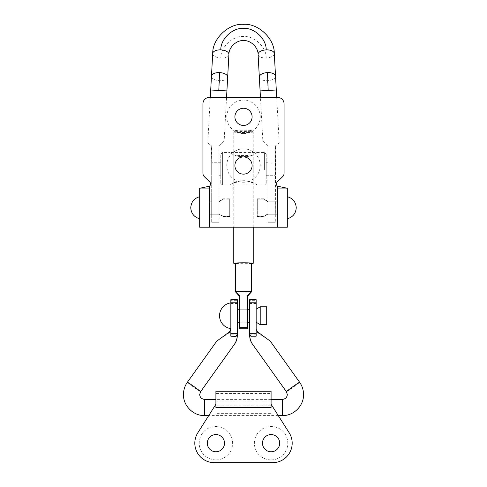 <?xml version="1.0" encoding="UTF-8"?>
<svg xmlns="http://www.w3.org/2000/svg" width="487" height="487" viewBox="0 0 487 487"><rect width="100%" height="100%" fill="white"/><g stroke="black" fill="none" stroke-linecap="round" stroke-linejoin="round"><path stroke-width="0.37" stroke-dasharray="2.44 1.83" d="M215.911 404.228L215.911 407.473L215.911 404.228L197.838 432.754A19.474 19.474 0 0 0 214.292 462.65L272.708 462.65A19.474 19.474 0 0 0 289.162 432.754L271.089 404.228L271.089 407.473L271.089 400.984L271.089 413.64L215.911 413.64L215.911 391.244M271.089 404.228L271.089 407.473L215.911 407.473L215.911 400.984L215.911 413.64M215.911 459.892A16.716 16.716 0 0 0 232.628 443.176A16.716 16.716 0 0 0 215.911 426.46A16.716 16.716 0 0 0 199.195 443.176A16.716 16.716 0 0 0 215.911 459.892M271.089 459.892A16.716 16.716 0 0 0 287.805 443.176A16.716 16.716 0 0 0 271.089 426.46A16.716 16.716 0 0 0 254.372 443.176A16.716 16.716 0 0 0 271.089 459.892M271.089 413.64L271.089 405.208L215.911 405.208M271.089 405.208L271.089 393.533L215.911 393.533M271.089 391.244L271.089 393.533M215.911 451.778A8.602 8.602 0 0 0 224.513 443.176A8.602 8.602 0 0 0 215.911 434.574A8.602 8.602 0 0 0 207.31 443.176A8.602 8.602 0 0 0 215.911 451.778M271.089 451.778A8.602 8.602 0 0 0 279.69 443.176A8.602 8.602 0 0 0 271.089 434.574A8.602 8.602 0 0 0 262.487 443.176A8.602 8.602 0 0 0 271.089 451.778M251.292 336.992L256.156 336.992L256.156 300.662L249.667 300.662L249.667 335.385L251.292 336.992L256.156 336.992L256.156 329.242L256.156 336.2M251.292 336.919L249.667 335.299M230.844 299.682L230.844 300.662L237.333 300.662L237.333 335.385L235.708 336.992L230.844 336.992L230.844 329.242L230.844 336.2M235.708 336.919L237.333 335.299L237.333 334.685M237.333 334.727L237.333 335.299M216.739 341.156L229.456 332.633L230.844 329.967M256.156 300.662L256.156 299.682M256.156 322.217L256.156 309.239L256.156 322.217M270.261 341.156L257.544 332.633L256.156 329.967M230.844 300.662L230.844 334.161L237.333 334.161M235.708 336.992L230.844 336.992L230.844 334.161M230.844 302.871L230.844 328.609L230.844 302.871M237.333 300.662L237.333 299.682M237.333 322.217L237.333 309.239L237.333 322.217M249.667 300.662L249.667 299.682M266.706 306.804L266.706 324.646M249.667 309.251L249.667 322.224L249.667 309.251M260.216 306.804L260.216 324.646M256.972 184.987C257.026 184.494 249.886 180.379 243.518 180.72C236.895 180.33 229.42 184.865 230.065 185.011L256.972 184.987M253.234 183.118C253.855 180.44 233.163 180.427 233.766 183.118C233.133 181.663 253.861 181.663 253.234 183.118L253.234 154.44C253.855 157.124 233.163 157.131 233.766 154.44C233.133 155.895 253.861 155.901 253.234 154.44M256.972 152.571C257.026 153.07 249.886 157.179 243.518 156.844C236.895 157.234 229.42 152.699 230.065 152.553L256.972 152.571M220.781 183.368L220.781 154.178L220.781 183.368M220.781 162.299L220.781 175.271L220.781 162.287L211.693 162.287L211.693 175.271L211.693 162.287L211.693 175.271L211.693 162.287L219.156 162.287L219.156 175.271L219.156 162.287M266.219 154.19L266.219 183.386L266.219 154.19M266.219 175.265L266.219 162.287L266.219 175.271L275.307 175.271L275.307 162.287L275.307 175.271L275.307 162.287L275.307 175.271L267.844 175.271L267.844 162.287L267.844 175.271M222.401 152.571L222.401 184.987L222.401 152.571M264.599 169.713L264.599 152.553L264.599 169.713M233.766 183.118L233.766 154.44M257.294 199.14L257.294 216.654L257.294 216.313L263.784 216.313L257.294 216.313L257.294 199.14L263.784 199.14L267.844 201.709L267.844 213.744L263.784 216.654L267.844 213.744L267.844 201.234L267.844 214.219L267.844 201.709L263.784 198.806L263.784 199.14L257.294 199.14L257.294 198.806L257.294 199.14M223.216 216.313L219.156 213.744L219.156 214.219L219.156 213.744L223.216 216.313L229.706 216.313L229.706 216.654L229.706 216.313L223.216 216.313M223.216 199.14L223.216 198.806L223.216 199.14L229.706 199.14L229.706 198.806L229.706 199.14L223.216 199.14L219.156 201.709L219.156 201.234L219.156 201.709L223.216 199.14M209.422 188.256L199.682 188.256L209.422 188.256L209.422 227.204L277.578 227.204L277.578 188.256L287.318 188.256L278.795 186.752A2.843 2.843 0 0 1 277.304 181.913L282.6 176.738A4.87 4.87 0 0 0 284.073 173.256L284.073 103.871A6.489 6.489 0 0 0 277.578 97.376L209.422 97.376A6.489 6.489 0 0 0 202.927 103.871L202.927 173.256A4.87 4.87 0 0 0 204.4 176.738L209.696 181.913A2.843 2.843 0 0 1 208.205 186.752L199.682 188.256L209.422 188.256L209.422 227.204L199.682 227.204M243.5 182.248A16.716 16.716 0 0 0 260.216 165.537A16.716 16.716 0 0 0 243.5 148.821A16.716 16.716 0 0 0 226.784 165.537A16.716 16.716 0 0 0 243.5 182.248M243.5 133.566A16.716 16.716 0 0 0 260.216 116.85A16.716 16.716 0 0 0 243.5 100.133A16.716 16.716 0 0 0 226.784 116.85A16.716 16.716 0 0 0 243.5 133.566M199.682 196.693L199.682 218.766L199.682 196.693M287.318 227.204L277.578 227.204L277.578 188.256L287.318 188.256M287.318 196.693L287.318 218.766L287.318 196.693M209.422 214.219L209.422 201.234L209.422 214.219L219.156 214.219L219.156 201.234L219.156 214.219L211.693 214.219L211.693 201.234L211.693 214.219M277.578 201.234L277.578 214.219L277.578 201.234L267.844 201.234L267.844 214.219L277.578 214.219M219.156 201.709L219.156 213.744L219.156 201.709M229.706 199.14L229.706 216.313L229.706 199.14M243.5 108.248A8.602 8.602 0 0 0 234.898 116.85A8.602 8.602 0 0 0 243.5 125.451A8.602 8.602 0 0 0 252.102 116.85A8.602 8.602 0 0 0 243.5 108.248M243.5 174.139A8.602 8.602 0 0 0 252.102 165.537A8.602 8.602 0 0 0 243.5 156.936A8.602 8.602 0 0 0 234.898 165.537A8.602 8.602 0 0 0 243.5 174.139M209.422 201.234L211.693 201.234M239.446 295.329L239.446 328.719M247.554 295.329L247.554 328.719M247.554 309.251L247.554 322.224L247.554 309.239L239.446 309.239L239.446 322.224L239.446 309.239L247.554 309.239M251.615 263.552A9.734 0.475 0 0 1 235.385 263.552M251.615 263.29A8.115 0.396 0 0 1 243.5 263.686A8.115 0.396 0 0 1 235.385 263.29M235.385 130.382A8.115 0.396 0 0 1 235.398 130.358A8.115 0.396 0 0 1 243.5 129.986A8.115 0.396 0 0 1 251.602 130.358A8.115 0.396 0 0 1 251.615 130.382A8.115 0.396 0 0 1 243.5 130.778A8.115 0.396 0 0 1 235.385 130.382M251.609 291.725A8.115 0.396 0 0 1 251.615 291.731A8.115 0.396 0 0 1 243.5 292.133A8.115 0.396 0 0 1 235.385 291.731A8.115 0.396 0 0 1 235.385 291.725M239.446 322.224L247.554 322.224L239.446 322.224M253.234 132.001A9.734 0.475 0 0 1 243.5 132.476A9.734 0.475 0 0 1 233.766 132.001A9.734 0.475 0 0 1 233.772 131.977A9.734 0.475 0 0 1 243.5 131.527A9.734 0.475 0 0 1 253.228 131.977A9.734 0.475 0 0 1 253.234 132.001L253.234 227.204M233.766 132.001L233.766 227.204M262.852 141.072L267.844 146.063L267.844 162.981L267.844 146.063L271.417 146.063L267.844 146.063L271.417 146.063L267.844 146.063L262.852 141.072L260.448 97.376M275.307 162.981L275.307 146.063L271.417 146.063L275.569 145.844L275.307 222.261L275.307 162.981L267.844 162.981L267.844 222.261L275.307 222.261L267.844 222.261L267.844 162.981L275.307 162.981M275.307 201.234L275.307 214.219L275.307 201.234L267.844 201.234L267.844 214.219L263.784 216.654L257.294 216.654M275.307 146.063L279.203 142.819L275.569 145.844L271.417 146.063L275.307 146.063M224.148 141.072L219.156 146.063L215.583 146.063L219.156 146.063L215.583 146.063L219.156 146.063L219.156 222.261L219.156 146.063L224.148 141.072L226.552 97.376M226.905 90.899L210.707 90.004M227.666 77.104A8.115 4.054 -176.9 0 1 219.564 80.714A8.115 4.054 3.1 0 1 211.461 76.209M207.797 142.819L211.693 146.063L215.583 146.063L211.693 146.063L211.693 162.981L211.431 145.844L215.583 146.063L211.431 145.844L207.797 142.819L210.299 97.376M258.086 54.38A8.115 4.054 -3.1 0 0 266.188 57.99A8.115 4.054 176.9 0 0 274.284 53.491M266.188 57.99C266.48 47.099 254.36 35.63 243.5 36.519C232.64 35.63 220.52 47.099 220.812 57.99A8.115 4.054 3.1 0 1 212.716 53.491M211.693 222.261L211.693 162.981L211.693 222.261L219.156 222.261L211.693 222.261M260.095 90.899L276.293 90.004M259.334 77.104A8.115 4.054 -3.1 0 0 267.436 80.714A8.115 4.054 176.9 0 0 275.539 76.209M220.812 57.99A8.115 4.054 -176.9 0 0 228.914 54.38M279.203 142.819L276.701 97.376M275.307 214.219L267.844 214.219M266.219 162.287L267.844 162.287M219.156 175.271L220.781 175.271M271.089 401.897L215.911 401.897M200.589 391.694A8.115 0.323 35.5 0 1 193.887 387.305A8.115 0.323 35.5 0 1 187.379 382.271M257.544 331.891L257.544 332.633M282.448 399.358L282.448 415.581M204.552 399.358L204.552 415.581M286.411 391.694A8.115 0.323 144.5 0 0 293.113 387.305A8.115 0.323 144.5 0 0 299.621 382.271M229.456 331.891L229.456 332.633M256.156 334.161L249.667 334.161M256.156 303.498L249.667 303.498M230.844 303.498L237.333 303.498M219.564 80.714L218.803 90.448M267.436 80.714L268.197 90.448M211.693 162.981L219.156 162.981L211.693 162.981M215.911 400.984L271.089 400.984M278.284 415.588L208.716 415.588M271.089 399.358L215.911 399.358M230.065 185.011L222.401 185.011L220.781 183.386M220.781 154.178L222.401 152.553L230.065 152.553M256.935 185.011L264.599 185.011L266.219 183.386M256.935 152.553L264.599 152.553L266.219 154.178M229.706 216.654L223.216 216.654L219.156 214.219M219.156 201.234L223.216 198.806L229.706 198.806M257.294 198.806L263.784 198.806L267.844 201.234M235.398 130.358L233.772 131.977M251.602 130.358L253.228 131.977"/><path stroke-width="0.73" d="M271.089 404.228L271.089 391.244L215.911 391.244L215.911 407.473L271.089 407.473L271.089 404.228L289.162 432.754A19.474 19.474 0 0 1 272.708 462.65L214.292 462.65A19.474 19.474 0 0 1 197.838 432.754L215.911 404.228M215.911 434.574A8.602 8.602 0 0 0 207.31 443.176A8.602 8.602 0 0 0 215.911 451.778A8.602 8.602 0 0 0 224.513 443.176A8.602 8.602 0 0 0 215.911 434.574M271.089 434.574A8.602 8.602 0 0 0 262.487 443.176A8.602 8.602 0 0 0 271.089 451.778A8.602 8.602 0 0 0 279.69 443.176A8.602 8.602 0 0 0 271.089 434.574M256.156 333.303L249.667 333.303L249.667 299.682L256.156 299.682L256.156 336.2L251.292 336.2L249.667 334.685C249.734 338.404 250.738 341.661 252.686 344.455L286.411 391.694A8.115 0.323 144.5 0 1 286.411 391.682A8.115 0.323 144.5 0 1 292.924 386.648A8.115 0.323 144.5 0 1 299.621 382.258A8.115 0.323 144.5 0 0 299.621 382.258L270.255 341.137L257.544 331.891L256.156 329.242M252.686 344.455C250.738 341.898 249.734 338.849 249.667 335.299M256.156 336.2L251.292 336.2M249.667 334.685L251.292 336.274M249.667 334.733L249.667 335.385M230.844 333.303L237.333 333.303L237.333 299.682L230.844 299.682L230.844 336.2L235.708 336.274L237.333 334.685C237.266 338.404 236.262 341.661 234.314 344.455L200.589 391.694L199.682 394.507C199.974 397.441 201.594 399.06 204.552 399.358L204.552 415.581C193.302 415.892 183.149 405.756 183.453 394.507C183.489 390.026 184.792 385.941 187.379 382.258A8.115 0.323 35.5 0 1 187.379 382.258A8.115 0.323 35.5 0 1 194.076 386.648A8.115 0.323 35.5 0 1 200.589 391.682A8.115 0.323 35.5 0 1 200.589 391.694M234.314 344.455C236.262 341.898 237.266 338.849 237.333 335.299M230.844 336.2L235.708 336.2L237.333 334.569L237.333 335.385M230.844 329.242L229.456 331.891L216.739 341.156L187.379 382.258M237.333 333.303L237.333 334.569M237.333 299.682L230.844 299.682M249.667 333.303L249.667 334.569M249.667 299.682L256.156 299.682M266.706 324.646L266.706 306.804L260.216 306.804L260.216 324.659L266.706 324.659M209.422 227.204L277.578 227.204L277.578 186.223A2.843 2.843 0 0 1 277.304 181.913L282.6 176.738A4.87 4.87 0 0 0 284.073 173.256L284.073 103.871A6.489 6.489 0 0 0 277.578 97.376L209.422 97.376A6.489 6.489 0 0 0 202.927 103.871L202.927 173.256A4.87 4.87 0 0 0 204.4 176.738L209.696 181.913A2.843 2.843 0 0 1 209.422 186.223L209.422 227.204L199.682 227.204L199.682 188.256L209.422 186.223M243.5 174.139A8.602 8.602 0 0 1 234.898 165.537A8.602 8.602 0 0 1 243.5 156.936A8.602 8.602 0 0 1 252.102 165.537A8.602 8.602 0 0 1 243.5 174.139M243.5 125.451A8.602 8.602 0 0 1 234.898 116.85A8.602 8.602 0 0 1 243.5 108.248A8.602 8.602 0 0 1 252.102 116.85A8.602 8.602 0 0 1 243.5 125.451M277.578 186.223L287.318 188.256L287.318 227.204L277.578 227.204M199.682 188.256L199.682 196.693C194.149 198.3 191.178 201.983 190.758 207.73C191.178 213.476 194.149 217.153 199.682 218.766L199.682 227.204M199.682 218.766L199.682 196.693M287.318 188.256L287.318 227.204M287.318 196.693C292.851 198.3 295.822 201.983 296.242 207.73C295.822 213.476 292.851 217.153 287.318 218.766M239.446 296.242L235.385 291.725A8.115 0.396 0 0 1 235.391 291.725A8.115 0.396 0 0 1 243.5 291.336A8.115 0.396 0 0 1 251.609 291.725L247.554 296.242M235.385 291.731L239.446 295.329L239.446 327.69A11.244 0.548 0 0 1 247.554 327.69L247.554 295.329L251.615 291.731L251.615 263.29A8.115 0.396 0 0 0 243.5 262.895A8.115 0.396 0 0 0 235.385 263.29L235.385 291.731M247.554 327.69L247.554 328.719A11.244 0.548 0 0 1 239.446 328.719L239.446 327.69M247.554 309.239L249.667 309.239M235.385 263.552A9.734 0.475 0 0 1 233.766 263.29A9.734 0.475 0 0 1 243.5 262.816A9.734 0.475 0 0 1 253.234 263.29A9.734 0.475 0 0 1 251.615 263.552M239.446 309.239L237.333 309.239M253.234 227.204L253.234 263.29M233.766 227.204L233.766 263.29M210.299 97.376L211.461 76.209A8.115 4.054 3.1 0 1 219.564 72.6A8.115 4.054 -176.9 0 1 227.666 77.104L228.914 54.38C228.726 47.379 236.518 40.001 243.5 40.579C250.482 40.001 258.274 47.379 258.086 54.38A8.115 4.054 -3.1 0 1 266.188 49.881A8.115 4.054 176.9 0 1 274.284 53.491C274.686 38.71 258.238 23.139 243.5 24.35C228.762 23.139 212.314 38.71 212.716 53.491A8.115 4.054 3.1 0 1 220.812 49.881C220.52 38.984 232.64 27.516 243.5 28.404C254.36 27.516 266.48 38.984 266.188 49.881M226.552 97.376L227.666 77.104M228.914 54.38A8.115 4.054 -176.9 0 0 220.812 49.881M276.701 97.376L275.539 76.209A8.115 4.054 176.9 0 0 267.436 72.6A8.115 4.054 -3.1 0 0 259.334 77.104L258.086 54.38M276.293 90.004L260.095 90.899L259.334 77.104M210.707 90.004L226.905 90.899M260.448 97.376L260.095 90.899M299.621 382.258C302.208 385.941 303.511 390.026 303.547 394.507C303.851 405.756 293.698 415.892 282.448 415.588L282.448 399.358C285.406 399.06 287.026 397.441 287.318 394.507L286.411 391.694M256.156 302.208L249.667 302.208M230.844 302.208L237.333 302.208M268.197 90.448L267.436 72.6M218.803 90.448L219.564 72.6M282.448 415.588L278.284 415.588M208.716 415.588L204.552 415.588M282.448 399.358L271.089 399.358M215.911 399.358L204.552 399.358M230.844 302.859A12.985 12.985 0 0 0 230.844 328.609M260.216 324.659L256.156 322.224M256.156 309.239L260.216 306.804M237.333 322.224L239.446 322.224M247.554 322.224L249.667 322.224M211.461 76.209L212.716 53.491M275.539 76.209L274.284 53.491"/></g></svg>
